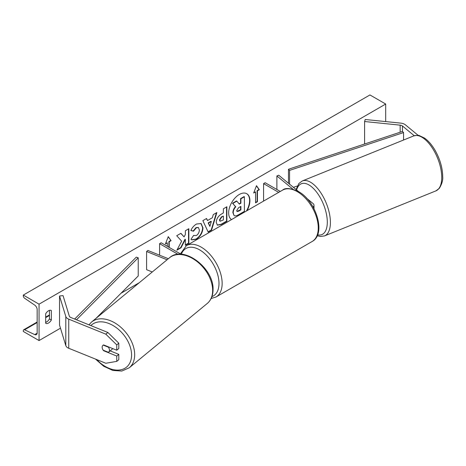 <?xml version="1.0" encoding="UTF-8"?>
<svg xmlns="http://www.w3.org/2000/svg" width="466" height="466" viewBox="0 0 466 466"><rect width="100%" height="100%" fill="white"/><g stroke="black" fill="none" stroke-linecap="round" stroke-linejoin="round"><path stroke-width="0.7" d="M313.065 207.032A5.347 3.087 0 0 0 313.997 205.285A5.347 3.087 0 0 0 313.03 203.514L306.692 198.289M292.945 189.196L276.886 175.956L278.715 175.216L298.683 191.683M276.886 175.956L276.886 189.493M263.587 201.085L263.587 183.633L265.16 182.724L280.276 191.45M263.587 183.633L278.697 192.359M418.247 135.431L405.373 124.812A7.13 4.118 0 0 0 404.57 124.265A7.13 4.118 0 0 0 400.766 123.123L365.216 119.5L364.598 121.527L364.598 144.011M414.257 135.728L402.449 125.995A3.565 2.056 0 0 0 402.053 125.721A3.565 2.056 0 0 0 400.148 125.15L364.598 121.527M103.906 350.484L103.615 350.729A4.456 2.982 50.5 0 1 102.153 347.228A4.456 2.982 50.5 0 1 102.969 345.265A4.456 2.982 50.5 0 1 103.615 344.91L116.756 350.222L116.756 344.881L118.801 343.192L118.801 348.533L116.756 350.222M118.801 343.192L107.85 332.462L105.805 334.151L68.741 319.163A7.13 4.118 180 0 1 67.791 318.703A7.13 4.118 180 0 1 65.811 316.507L59.537 295.98L59.537 325.093L65.811 345.621A7.13 4.118 180 0 0 67.791 347.817A7.13 4.118 180 0 0 68.741 348.277L105.805 363.259L116.756 361.383L116.756 356.041L103.615 350.729M107.85 332.462L70.785 317.48A3.565 2.056 180 0 1 70.308 317.247A3.565 2.056 180 0 1 69.317 316.152L63.05 295.625L59.537 295.98M116.756 361.383L118.801 359.7L118.801 354.358L110.18 350.869M118.801 354.358L116.756 356.041M105.805 334.151L116.756 344.881M168.348 258.723L147.868 250.446L146.592 251.5L146.592 269.692L152.26 271.987M167.067 259.778L146.592 251.5M181.117 254.285L161.172 242.769L159.593 243.677L178.064 254.337M159.593 243.677L159.593 255.187M247.079 210.615A15.029 8.679 120 0 0 246.805 193.74A15.029 8.679 120 0 0 239.291 194.485A15.029 8.679 120 0 0 229.552 207.481A15.029 8.679 120 0 0 231.503 219.608M246.462 210.976A15.029 8.679 120 0 0 246.648 193.652M45.674 313.81A5.569 3.215 -60 0 1 48.511 310.781A5.569 3.215 -60 0 1 51.295 310.507A5.569 3.215 -60 0 1 51.347 310.537L51.347 319.996A5.569 3.215 -60 0 1 45.726 323.305A5.569 3.215 -60 0 1 45.674 323.276L45.674 313.81M193.606 235.435L196.361 235.551C198.242 234.241 199.244 232.383 199.366 229.971L198.388 227.565L196.361 227.775L193.512 231.183L190.885 230.542C191.945 227.886 193.804 225.719 196.466 224.03L201.096 223.529L202.966 227.851C202.663 232.668 200.444 236.472 196.32 239.256L191.695 239.874L190.973 239.303L193.606 235.435L193.862 235.639M216.236 222.352L216.236 222.311C216.474 218.705 218.28 215.915 221.659 213.941L223.383 212.939L223.383 208.785L226.878 206.764L226.878 221.321L221.478 224.437L217.395 225.165L216.236 222.352M181.653 241.172L176.876 250.19L181.018 247.796L185.357 239.384L185.357 245.291L188.852 243.275L188.852 228.719L185.357 230.734L185.357 234.497L184.082 236.879L180.913 233.303L176.713 235.726L181.653 241.172M39.057 304.17L39.057 340.559L23.3 331.46L23.3 330.697A2.004 1.159 60 0 1 23.714 329.782A2.004 1.159 60 0 1 24.587 329.812L34.734 334.594A3.786 2.184 -120 0 0 36.383 334.652A3.786 2.184 -120 0 0 37.163 332.916L37.163 309.628A3.786 2.184 -120 0 0 34.734 305.143L24.587 298.211A2.004 1.159 60 0 1 23.3 295.834L23.3 295.071L39.057 304.17L385.702 104.034L385.702 121.585M39.057 340.559L60.487 328.186M121.044 293.225L139.258 282.705M257.442 190.821L259.335 189.732L256.498 185.695L253.661 193.006L255.549 191.916L255.549 202.832L257.442 201.737L257.442 190.821L257.127 190.641L257.127 201.557L257.442 201.737M165.605 243.479L167.317 242.856L165.424 243.951L168.261 236.641L171.098 240.672L169.205 241.767L169.205 247.405M167.317 242.856L167.317 246.316M207.492 220.54L212.38 217.721L213.265 214.622L216.871 212.543L211.541 230.192L208.191 232.12L202.861 220.634L206.584 218.484L207.492 220.54L206.397 218.589M49.454 310.368L49.454 318.907A5.569 3.215 -60 0 1 45.674 322.35M23.3 295.071L369.946 94.942L385.702 104.034M49.454 318.907L51.347 319.996M234.025 215.432L233.192 212.805C233.274 210.539 234.142 208.547 235.79 206.828L232.779 203.479L236.821 201.149L239.367 204.096L240.899 203.211L240.899 198.796L244.4 196.774L244.4 211.36L238.429 214.809C236.512 215.88 235.144 216.148 234.311 215.601L234.247 215.56M233.996 215.414L232.878 212.624C232.959 210.358 233.827 208.36 235.476 206.648L232.779 203.479M239.157 203.852L240.584 203.03L240.584 198.609L244.085 196.588L244.4 196.774M240.584 198.609L240.899 198.796M240.584 203.03L240.899 203.211M232.464 203.298L236.507 200.968L236.821 201.149M235.476 206.648L235.79 206.828M257.127 201.557L255.549 202.465M253.842 192.54L255.549 191.916M257.127 190.641L259.014 189.551L256.428 185.87M259.014 189.551L259.335 189.732M168.191 236.81L171.098 240.672M170.783 240.491L168.89 241.586L169.205 241.767M168.89 241.586L168.89 247.225M184.082 236.879L180.808 233.361M185.357 244.93L188.538 243.095L188.538 228.899M188.538 243.095L188.852 243.275M177.156 249.665L180.703 247.615L185.043 239.204L185.357 239.384M180.703 247.615L181.018 247.796M219.731 220.144L220.15 221.21L223.383 219.946L223.383 216.102L221.729 217.057L219.731 220.144L219.416 219.964L220.01 221.1M219.416 219.964L221.414 216.876L223.383 216.102M226.563 206.945L226.563 221.14L226.878 221.321M226.563 221.14L221.164 224.257L217.243 225.066M200.939 223.441L202.652 227.664C202.343 232.487 200.13 236.291 196.005 239.07L191.538 239.774M198.225 227.484L196.04 227.594L193.198 231.002L193.512 231.183M193.198 231.002L190.926 230.449M211.308 221.461L208.494 223.08L209.892 226.389L211.308 221.461L210.993 221.28L208.18 222.899L208.494 223.08M208.18 222.899L209.892 226.389M216.422 212.799L211.22 230.006L211.541 230.192M211.22 230.006L208.057 231.835M236.711 210.527L237.089 211.512L238.604 211.203L240.899 209.881L240.899 206.38L238.586 207.714L236.711 210.527M236.949 211.401L240.584 209.7L240.584 206.56M240.584 209.7L240.899 209.881M102.153 347.228A4.456 2.982 -129.5 0 0 103.196 350.199L108.409 352.308A4.456 2.982 -129.5 0 0 108.636 352.145A4.456 2.982 -129.5 0 0 109.452 350.182A4.456 2.982 -129.5 0 0 108.409 347.211L103.196 345.102A4.456 2.982 -129.5 0 0 102.969 345.265A4.456 2.982 -129.5 0 0 102.153 347.228M108.636 352.145L111.962 349.401A4.456 2.982 -129.5 0 0 112.58 348.533M108.706 346.966L108.409 347.211M402.449 125.995L402.449 131.453L288.466 169.275L288.466 183.26M402.449 131.453L403.562 132.571L289.572 170.387L289.572 184.175M289.572 170.387L288.466 169.275M297.256 186.033L293.388 187.32M403.562 132.571L403.562 140.021M74.659 319.047L136.293 257.127L138.227 257.768L138.227 275.965L96.043 318.336M76.494 319.787L138.227 257.768M400.148 125.15L400.148 132.216M68.741 319.163L68.741 348.277M65.811 316.507L65.811 345.621M282.489 190.175C285.233 187.617 290.545 188.072 298.421 191.532C316.024 200.875 326.526 234.025 312.121 241.505A29.638 17.108 -120 0 0 316.664 217.756A29.638 17.108 -120 0 0 297.308 191.643A29.638 17.108 -120 0 0 282.489 190.175L186.371 245.664A29.638 17.108 60 0 1 201.19 247.131A29.638 17.108 60 0 1 220.552 273.251A29.638 17.108 60 0 1 216.008 296.993L211.127 298.52M211.925 296.632A27.407 15.827 -120 0 0 217.861 275.225A27.407 15.827 -120 0 0 199.617 249.863A27.407 15.827 -120 0 0 181.321 254.296M441.751 177.441A29.638 13.881 -112 0 0 431.825 147.256A29.638 13.881 -112 0 0 413.645 135.95C416.878 135.239 418.852 135.152 419.551 135.693L424.561 138.111C428.365 140.802 431.825 144.792 434.941 150.075C439.927 158.854 442.514 167.626 442.7 176.387C443.09 180.022 441.96 184.006 439.304 188.346L435.861 190.903A29.638 13.881 -112 0 0 441.751 177.441M317.596 234.812A27.407 12.838 -112 0 0 327.301 222.136A27.407 12.838 -112 0 0 314.02 189.074A27.407 12.838 -112 0 0 296.615 189.982M413.645 135.95L302.3 180.959A29.638 13.881 68 0 1 320.48 192.266A29.638 13.881 68 0 1 330.406 222.451A29.638 13.881 68 0 1 324.517 235.912L435.861 190.903M34.734 334.594L37.152 333.196M24.587 329.812L37.163 322.548M45.674 317.637L49.454 315.453M232.878 212.624L233.192 212.805M232.878 212.665L233.192 212.845M221.414 216.876L221.729 217.057M219.416 219.923L219.731 220.103M221.164 224.257L221.478 224.437M202.652 227.624L202.966 227.804M202.652 227.664L202.966 227.851M196.005 239.07L196.32 239.256M196.04 227.594L196.361 227.775M238.289 211.022L238.604 211.203M90.841 325.588A27.407 18.331 50.5 0 1 115.964 327.412A27.407 18.331 50.5 0 1 131.575 355.04A27.407 18.331 50.5 0 1 119.733 369.975A27.407 18.331 50.5 0 1 96.701 359.577M95.472 359.082L103.691 366.253L112.859 370.464L121.801 371.058L129.257 367.779A29.638 19.822 -129.5 0 0 134.68 354.725A29.638 19.822 -129.5 0 0 118.515 325.385A29.638 19.822 -129.5 0 0 91.552 322.047L169.513 257.762A29.638 19.822 50.5 0 1 196.483 261.1A29.638 19.822 50.5 0 1 212.647 290.44A29.638 19.822 50.5 0 1 207.224 303.494C211.081 300.162 213.02 295.566 213.049 289.701C214.098 268.334 183.61 244.819 169.513 257.762M313.997 205.285L313.997 208.745M312.121 241.505L216.008 296.993M180.4 253.865L186.371 245.664M302.3 180.959L298.887 183.476L296.073 189.534M317.218 235.714L320.34 236.478L324.517 235.912M23.714 329.782L37.163 322.012M45.674 317.101L49.454 314.917M220.15 221.21L219.835 221.03M198.388 227.565L198.073 227.379M129.257 367.779L207.224 303.494M88.954 324.825L91.552 322.047"/></g></svg>
